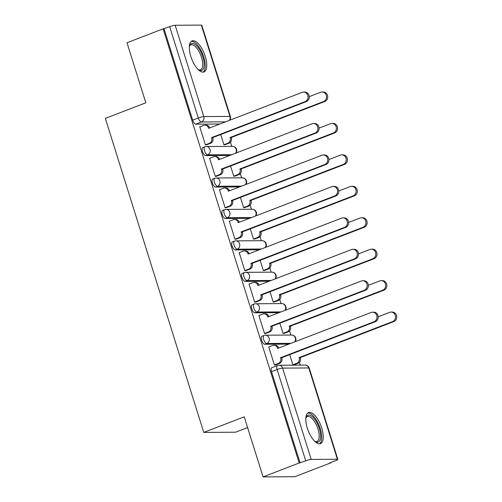 <?xml version="1.0" encoding="UTF-8"?>
<svg xmlns="http://www.w3.org/2000/svg" width="502" height="502" viewBox="0 0 502 502"><rect width="100%" height="100%" fill="white"/><g stroke="black" fill="none" stroke-linecap="round" stroke-linejoin="round"><path stroke-width="0.75" d="M261.962 336.252A4.267 1.751 69 0 0 261.642 340.243A4.267 1.751 69 0 0 264.761 344.265L266.757 343.493A4.267 1.751 -111 0 1 263.644 339.477A4.267 1.751 -111 0 1 263.958 335.48L261.962 336.252M252.111 304.808A4.267 1.751 69 0 0 251.791 308.799A4.267 1.751 69 0 0 254.903 312.821L256.905 312.049A4.267 1.751 -111 0 1 253.786 308.033A4.267 1.751 -111 0 1 254.106 304.036L252.111 304.808M242.253 273.364A4.267 1.751 69 0 0 241.939 277.355A4.267 1.751 69 0 0 245.051 281.377L247.047 280.612A4.267 1.751 -111 0 1 243.934 276.589A4.267 1.751 -111 0 1 244.254 272.599L242.253 273.364M232.401 241.92A4.267 1.751 69 0 0 232.081 245.911A4.267 1.751 69 0 0 235.2 249.933L237.195 249.168A4.267 1.751 -111 0 1 234.083 245.145A4.267 1.751 -111 0 1 234.396 241.155L232.401 241.92M222.549 210.476A4.267 1.751 69 0 0 222.229 214.467A4.267 1.751 69 0 0 225.342 218.489L227.343 217.724A4.267 1.751 -111 0 1 224.225 213.701A4.267 1.751 -111 0 1 224.545 209.71L222.549 210.476M212.691 179.032A4.267 1.751 69 0 0 212.377 183.029A4.267 1.751 69 0 0 215.49 187.045L217.485 186.28A4.267 1.751 -111 0 1 214.373 182.257A4.267 1.751 -111 0 1 214.693 178.266L212.691 179.032M202.839 147.588A4.267 1.751 69 0 0 202.519 151.585A4.267 1.751 69 0 0 205.638 155.601L207.633 154.836A4.267 1.751 -111 0 1 204.521 150.813A4.267 1.751 -111 0 1 204.835 146.822L202.839 147.588M205.262 56.375A16.641 6.833 69 0 0 192.071 40.894A16.641 6.833 69 0 0 190.829 56.462A16.641 6.833 69 0 0 204.019 71.949A16.641 6.833 69 0 0 205.262 56.375M321.738 428.055A16.641 6.833 69 0 0 308.548 412.569A16.641 6.833 69 0 0 307.306 428.143A16.641 6.833 69 0 0 320.496 443.63A16.641 6.833 69 0 0 321.738 428.055M263.061 476.9L244.236 416.836L203.756 432.41L105.338 118.378L145.825 102.803L127 42.739L163.131 28.84L299.186 463.001L263.061 476.9L294.793 476.705L330.918 462.806L330.818 462.499M300.303 365.117L299.43 362.325M290.878 335.047L289.572 330.881M281.026 303.603L279.721 299.437M271.174 272.159L269.869 267.993M261.316 240.715L260.011 236.549M251.464 209.271L250.159 205.105M241.613 177.827L240.307 173.661M231.755 146.383L230.449 142.217M247.599 427.56L235.482 432.216L203.756 432.41M330.918 462.806L329.99 462.813L335.618 460.648A4.267 0.596 162.6 0 0 337.84 459.386A4.267 0.596 162.6 0 0 337.4 459.261L311.221 459.424A4.267 0.596 162.6 0 0 305.743 460.83L277.129 369.522A4.267 1.751 -111 0 1 277.443 365.531L271.814 367.696A4.267 1.751 -111 0 0 271.5 371.687L277.129 369.522A4.267 0.596 162.6 0 1 282.607 368.117L311.221 459.424M299.186 463.001L305.743 460.83M219.895 124.013L195.78 124.157L201.409 121.992A4.267 1.751 -111 0 1 198.296 117.976L169.682 26.669A4.267 0.596 -17.4 0 1 175.16 25.257L201.34 25.1A4.267 0.596 -17.4 0 1 201.785 25.219L230.399 116.527A4.267 0.596 -17.4 0 0 229.954 116.408L201.34 25.1M169.682 26.669L163.131 28.84M200.141 126.755L199.746 126.761L205.431 144.902L206.78 144.758M220.723 134.542L223.936 144.789L225.279 144.651M209.993 158.199L209.604 158.205L215.289 176.346L216.632 176.202M230.575 165.986L233.788 176.233L235.137 176.089M219.845 189.643L219.456 189.649L225.141 207.79L226.49 207.646M240.433 197.43L243.639 207.677L244.989 207.533M229.703 221.087L229.307 221.093L234.992 239.234L236.342 239.09M250.285 228.868L253.497 239.121L254.84 238.977M239.554 252.531L239.165 252.537L244.85 270.678L246.193 270.534M260.136 260.312L263.349 270.565L264.698 270.421M249.406 283.975L249.017 283.981L254.702 302.116L256.051 301.978M269.994 291.756L273.201 302.009L274.55 301.865M259.264 315.419L258.869 315.419L264.554 333.56L265.903 333.422M279.846 323.2L283.059 333.453L284.402 333.309M269.116 346.863L268.727 346.863L274.412 365.004L275.755 364.866M288.87 344.121L264.761 344.265M279.018 312.677L254.903 312.821M269.166 281.233L245.051 281.377M259.308 249.789L235.2 249.933M249.456 218.345L225.342 218.489M239.605 186.901L215.49 187.045M229.747 155.457L205.638 155.601M289.698 354.644L292.911 364.891L294.26 364.753M300.114 462.995L271.5 371.687M164.054 28.834L192.668 120.141A4.267 1.751 69 0 0 195.78 124.157M205.412 144.833L209.309 143.334A4.267 3.847 -90.3 0 0 211.675 137.906L212.879 137.899A4.267 3.847 89.7 0 1 210.507 143.327L206.429 144.896M211.58 137.604L305.072 101.63A4.907 4.424 -90.3 0 0 307.977 96.171A4.907 4.424 -90.3 0 0 303.591 92.092A4.907 4.424 -90.3 0 0 302.166 92.362L208.675 128.33L208.581 128.029A4.267 3.847 -90.3 0 0 204.923 125.161L206.127 125.149A4.267 3.847 89.7 0 1 209.748 127.916M303.591 92.092L304.796 92.086A4.907 4.424 89.7 0 1 309.182 96.158A4.907 4.424 89.7 0 1 306.276 101.624L212.779 137.592M204.923 125.161A4.267 3.847 -90.3 0 0 203.686 125.393L199.79 126.893M223.911 144.72L227.808 143.221A4.267 3.847 -90.3 0 0 230.173 137.793L230.079 137.492L323.577 101.523A4.907 4.424 -90.3 0 0 326.482 96.058A4.907 4.424 -90.3 0 0 322.096 91.979A4.907 4.424 -90.3 0 0 320.671 92.249L309.232 96.648M322.096 91.979L323.294 91.973A4.907 4.424 89.7 0 1 327.68 96.051A4.907 4.424 89.7 0 1 324.781 101.511L231.284 137.485L231.378 137.786A4.267 3.847 89.7 0 1 229.012 143.214L227.808 143.221M224.934 144.783L229.012 143.214M231.284 137.485L230.079 137.492M215.264 176.277L219.161 174.778A4.267 3.847 -90.3 0 0 221.526 169.35L222.731 169.343A4.267 3.847 89.7 0 1 220.365 174.771L216.287 176.34M221.432 169.048L314.93 133.074A4.907 4.424 -90.3 0 0 317.835 127.615A4.907 4.424 -90.3 0 0 313.449 123.536A4.907 4.424 -90.3 0 0 312.024 123.806L218.527 159.774L218.433 159.473A4.267 3.847 -90.3 0 0 214.774 156.605L215.979 156.593A4.267 3.847 89.7 0 1 219.6 159.36M313.449 123.536L314.647 123.523A4.907 4.424 89.7 0 1 319.034 127.602A4.907 4.424 89.7 0 1 316.128 133.068L222.637 169.036M214.774 156.605A4.267 3.847 -90.3 0 0 213.538 156.837L209.641 158.337M225.122 207.721L229.012 206.222A4.267 3.847 -90.3 0 0 231.384 200.794L232.583 200.787A4.267 3.847 89.7 0 1 230.217 206.215L226.138 207.784M231.284 200.493L324.781 164.518A4.907 4.424 -90.3 0 0 327.687 159.059A4.907 4.424 -90.3 0 0 323.301 154.98A4.907 4.424 -90.3 0 0 321.876 155.25L228.379 191.218L228.284 190.917A4.267 3.847 -90.3 0 0 224.632 188.043L225.831 188.037A4.267 3.847 89.7 0 1 229.458 190.804M323.301 154.98L324.505 154.967A4.907 4.424 89.7 0 1 328.892 159.046A4.907 4.424 89.7 0 1 325.986 164.512L232.489 200.48M224.632 188.043A4.267 3.847 -90.3 0 0 223.39 188.281L219.499 189.781M189.342 46.454A14.401 5.911 -111 0 1 189.492 45.933A14.401 5.911 -111 0 1 196.018 45.18A14.401 5.911 -111 0 1 204.032 62.474A14.401 5.911 -111 0 1 198.723 69.935A14.401 5.911 -111 0 1 198.265 69.652M198.227 69.609A13.334 5.472 69 0 0 200.474 69.772A13.334 5.472 69 0 0 202.093 59.612A13.334 5.472 69 0 0 195.152 46.404A13.334 5.472 69 0 0 190.898 44.885A13.334 5.472 69 0 0 189.336 46.51M203.053 72.144A16.535 6.79 69 0 0 204.377 59.142A16.535 6.79 69 0 0 195.937 43.429A16.535 6.79 69 0 0 191.224 41.396M305.818 418.135A14.401 5.911 -111 0 1 305.969 417.614A14.401 5.911 -111 0 1 312.495 416.861A14.401 5.911 -111 0 1 320.508 434.155A14.401 5.911 -111 0 1 315.2 441.616A14.401 5.911 -111 0 1 314.741 441.327M314.704 441.289A13.334 5.472 69 0 0 316.95 441.453A13.334 5.472 69 0 0 318.569 431.287A13.334 5.472 69 0 0 311.635 418.084A13.334 5.472 69 0 0 307.375 416.566A13.334 5.472 69 0 0 305.818 418.191M319.529 443.818A16.535 6.79 69 0 0 320.86 430.823A16.535 6.79 69 0 0 312.413 415.11A16.535 6.79 69 0 0 307.701 413.077M233.769 176.164L237.659 174.665A4.267 3.847 -90.3 0 0 240.031 169.237L239.937 168.936L333.428 132.961A4.907 4.424 -90.3 0 0 336.334 127.502A4.907 4.424 -90.3 0 0 331.947 123.423A4.907 4.424 -90.3 0 0 330.523 123.693L319.09 128.092M331.947 123.423L333.152 123.417A4.907 4.424 89.7 0 1 337.539 127.495A4.907 4.424 89.7 0 1 334.633 132.955L241.136 168.929L241.23 169.23A4.267 3.847 89.7 0 1 238.864 174.658L237.659 174.665M234.785 176.227L238.864 174.658M241.136 168.929L239.937 168.936M243.621 207.608L247.517 206.109A4.267 3.847 -90.3 0 0 249.883 200.681L249.789 200.38L343.286 164.405A4.907 4.424 -90.3 0 0 346.185 158.946A4.907 4.424 -90.3 0 0 341.799 154.867A4.907 4.424 -90.3 0 0 340.375 155.137L328.942 159.536M341.799 154.867L343.004 154.861A4.907 4.424 89.7 0 1 347.39 158.939A4.907 4.424 89.7 0 1 344.485 164.399L250.994 200.373L251.088 200.674A4.267 3.847 89.7 0 1 248.716 206.102L247.517 206.109M244.637 207.671L248.716 206.102M250.994 200.373L249.789 200.38M234.974 239.159L238.87 237.666A4.267 3.847 -90.3 0 0 241.236 232.238L242.441 232.225A4.267 3.847 89.7 0 1 240.069 237.659L235.99 239.228M241.142 231.93L334.633 195.962A4.907 4.424 -90.3 0 0 337.539 190.496A4.907 4.424 -90.3 0 0 333.152 186.418A4.907 4.424 -90.3 0 0 331.728 186.694L238.237 222.662L238.143 222.361A4.267 3.847 -90.3 0 0 234.484 219.487L235.689 219.481A4.267 3.847 89.7 0 1 239.31 222.248M333.152 186.418L334.357 186.411A4.907 4.424 89.7 0 1 338.743 190.49A4.907 4.424 89.7 0 1 335.838 195.956L242.34 231.924M234.484 219.487A4.267 3.847 -90.3 0 0 233.248 219.725L229.351 221.225M244.825 270.603L248.722 269.11A4.267 3.847 -90.3 0 0 251.088 263.682L252.293 263.669A4.267 3.847 89.7 0 1 249.927 269.097L245.848 270.672M250.994 263.374L344.491 227.406A4.907 4.424 -90.3 0 0 347.397 221.94A4.907 4.424 -90.3 0 0 343.01 217.862A4.907 4.424 -90.3 0 0 341.586 218.132L248.088 254.106L247.994 253.805A4.267 3.847 -90.3 0 0 244.336 250.931L245.541 250.925A4.267 3.847 89.7 0 1 249.161 253.692M343.01 217.862L344.209 217.855A4.907 4.424 89.7 0 1 348.595 221.934A4.907 4.424 89.7 0 1 345.69 227.4L252.199 263.368M244.336 250.931A4.267 3.847 -90.3 0 0 243.1 251.169L239.203 252.669M254.683 302.047L258.574 300.554A4.267 3.847 -90.3 0 0 260.946 295.12L262.144 295.113A4.267 3.847 89.7 0 1 259.779 300.541L255.7 302.11M260.845 294.818L354.343 258.85A4.907 4.424 -90.3 0 0 357.248 253.384A4.907 4.424 -90.3 0 0 352.862 249.306A4.907 4.424 -90.3 0 0 351.438 249.576L257.94 285.55L257.846 285.249A4.267 3.847 -90.3 0 0 254.194 282.375L255.392 282.369A4.267 3.847 89.7 0 1 259.019 285.136M352.862 249.306L354.067 249.299A4.907 4.424 89.7 0 1 358.453 253.378A4.907 4.424 89.7 0 1 355.548 258.844L262.05 294.812M254.194 282.375A4.267 3.847 -90.3 0 0 252.952 282.613L249.061 284.113M253.472 239.052L257.369 237.553A4.267 3.847 -90.3 0 0 259.735 232.125L259.641 231.824L353.138 195.849A4.907 4.424 -90.3 0 0 356.043 190.39A4.907 4.424 -90.3 0 0 351.657 186.311A4.907 4.424 -90.3 0 0 350.233 186.581L338.794 190.98M351.657 186.311L352.856 186.298A4.907 4.424 89.7 0 1 357.242 190.377A4.907 4.424 89.7 0 1 354.343 195.843L260.845 231.811L260.94 232.119A4.267 3.847 89.7 0 1 258.574 237.546L257.369 237.553M254.495 239.115L258.574 237.546M260.845 231.811L259.641 231.824M263.33 270.496L267.221 268.997A4.267 3.847 -90.3 0 0 269.593 263.569L269.499 263.268L362.99 227.293A4.907 4.424 -90.3 0 0 365.895 221.834A4.907 4.424 -90.3 0 0 361.509 217.755A4.907 4.424 -90.3 0 0 360.085 218.025L348.652 222.424M361.509 217.755L362.714 217.742A4.907 4.424 89.7 0 1 367.1 221.821A4.907 4.424 89.7 0 1 364.195 227.287L270.697 263.255L270.791 263.563A4.267 3.847 89.7 0 1 268.426 268.99L267.221 268.997M264.347 270.559L268.426 268.99M270.697 263.255L269.499 263.268M273.182 301.94L277.079 300.441A4.267 3.847 -90.3 0 0 279.445 295.013L279.35 294.705L372.848 258.737A4.907 4.424 -90.3 0 0 375.747 253.272A4.907 4.424 -90.3 0 0 371.361 249.199A4.907 4.424 -90.3 0 0 369.936 249.469L358.503 253.868M371.361 249.199L372.566 249.187A4.907 4.424 89.7 0 1 376.952 253.265A4.907 4.424 89.7 0 1 374.046 258.731L280.555 294.699L280.649 295.007A4.267 3.847 89.7 0 1 278.277 300.434L277.079 300.441M274.199 302.003L278.277 300.434M280.555 294.699L279.35 294.705M264.535 333.491L268.432 331.991A4.267 3.847 -90.3 0 0 270.798 326.564L272.002 326.557A4.267 3.847 89.7 0 1 269.63 331.985L265.552 333.554M270.703 326.262L364.195 290.294A4.907 4.424 -90.3 0 0 367.1 284.829A4.907 4.424 -90.3 0 0 362.714 280.75A4.907 4.424 -90.3 0 0 361.289 281.02L267.798 316.994L267.704 316.687A4.267 3.847 -90.3 0 0 264.046 313.819L265.251 313.813A4.267 3.847 89.7 0 1 268.871 316.58M362.714 280.75L363.919 280.743A4.907 4.424 89.7 0 1 368.305 284.822A4.907 4.424 89.7 0 1 365.4 290.288L271.902 326.256M264.046 313.819A4.267 3.847 -90.3 0 0 262.81 314.057L258.913 315.551M283.034 333.378L286.931 331.885A4.267 3.847 -90.3 0 0 289.296 326.457L289.202 326.149L382.7 290.181A4.907 4.424 -90.3 0 0 385.605 284.716A4.907 4.424 -90.3 0 0 381.219 280.637A4.907 4.424 -90.3 0 0 379.794 280.913L368.355 285.312M381.219 280.637L382.417 280.631A4.907 4.424 89.7 0 1 386.804 284.709A4.907 4.424 89.7 0 1 383.904 290.175L290.407 326.143L290.501 326.444A4.267 3.847 89.7 0 1 288.135 331.872L286.931 331.885M284.057 333.447L288.135 331.872M290.407 326.143L289.202 326.149M274.387 364.935L278.284 363.435A4.267 3.847 -90.3 0 0 280.649 358.008L281.854 358.001A4.267 3.847 89.7 0 1 279.488 363.429L275.41 364.998M280.555 357.706L374.053 321.738A4.907 4.424 -90.3 0 0 376.958 316.273A4.907 4.424 -90.3 0 0 372.572 312.194A4.907 4.424 -90.3 0 0 371.147 312.464L277.65 348.438L277.556 348.131A4.267 3.847 -90.3 0 0 273.897 345.263L275.102 345.257A4.267 3.847 89.7 0 1 278.723 348.024M372.572 312.194L373.77 312.188A4.907 4.424 89.7 0 1 378.157 316.266A4.907 4.424 89.7 0 1 375.251 321.732L281.76 357.7M273.897 345.263A4.267 3.847 -90.3 0 0 272.661 345.501L268.765 346.995M292.892 364.822L296.782 363.329A4.267 3.847 -90.3 0 0 299.154 357.901L299.06 357.593L392.551 321.625A4.907 4.424 -90.3 0 0 395.457 316.16A4.907 4.424 -90.3 0 0 391.071 312.081A4.907 4.424 -90.3 0 0 389.646 312.351L378.213 316.756M391.071 312.081L392.275 312.075A4.907 4.424 89.7 0 1 396.662 316.153A4.907 4.424 89.7 0 1 393.756 321.619L300.259 357.587L300.353 357.888A4.267 3.847 89.7 0 1 297.987 363.316L296.782 363.329M293.908 364.891L297.987 363.316M300.259 357.587L299.06 357.593M337.4 459.261L308.786 367.953L282.607 368.117A4.267 3.847 -90.3 0 0 278.949 365.243A4.267 4.267 0 0 0 277.443 365.531M225.523 121.848L201.409 121.992A4.267 3.847 89.7 0 0 203.774 116.564L229.954 116.408A4.267 3.847 89.7 0 1 229.414 120.355M175.16 25.257L203.774 116.564A4.267 0.596 162.6 0 0 198.296 117.976L192.668 120.141M290.871 343.349L266.757 343.493A4.267 3.847 -90.3 0 0 269.122 338.066A4.267 3.847 89.7 0 0 265.464 335.198A4.267 4.267 0 0 0 263.958 335.48M281.013 311.905L256.905 312.049A4.267 3.847 -90.3 0 0 259.27 306.622A4.267 3.847 89.7 0 0 255.612 303.754A4.267 4.267 0 0 0 254.106 304.036M271.162 280.461L247.047 280.612A4.267 3.847 -90.3 0 0 249.412 275.178A4.267 3.847 89.7 0 0 245.76 272.31A4.267 4.267 0 0 0 244.254 272.599M261.31 249.017L237.195 249.168A4.267 3.847 -90.3 0 0 239.561 243.74A4.267 3.847 89.7 0 0 235.902 240.866A4.267 4.267 0 0 0 234.396 241.155M251.452 217.573L227.343 217.724A4.267 3.847 -90.3 0 0 229.709 212.296A4.267 3.847 89.7 0 0 226.051 209.422A4.267 4.267 0 0 0 224.545 209.71M241.6 186.129L217.485 186.28A4.267 3.847 -90.3 0 0 219.851 180.852A4.267 3.847 89.7 0 0 216.199 177.978A4.267 4.267 0 0 0 214.693 178.266M231.748 154.691L207.633 154.836A4.267 3.847 -90.3 0 0 209.999 149.408A4.267 3.847 89.7 0 0 206.341 146.534A4.267 4.267 0 0 0 204.835 146.822M235.633 153.192A4.267 3.847 -90.3 0 0 236.178 149.251A4.267 3.847 -90.3 0 0 232.52 146.377A4.267 4.267 0 0 1 236.097 153.016M245.491 184.636A4.267 3.847 -90.3 0 0 246.036 180.689A4.267 3.847 -90.3 0 0 242.378 177.821A4.267 4.267 0 0 1 245.949 184.46M255.342 216.08A4.267 3.847 -90.3 0 0 255.888 212.133A4.267 3.847 -90.3 0 0 252.23 209.265A4.267 4.267 0 0 1 255.807 215.904M265.194 247.524A4.267 3.847 -90.3 0 0 265.74 243.577A4.267 3.847 -90.3 0 0 262.082 240.709A4.267 4.267 0 0 1 265.658 247.348M275.052 278.968A4.267 3.847 -90.3 0 0 275.592 275.021A4.267 3.847 -90.3 0 0 271.94 272.153A4.267 4.267 0 0 1 275.51 278.792M284.904 310.412A4.267 3.847 -90.3 0 0 285.45 306.465A4.267 3.847 -90.3 0 0 281.791 303.597A4.267 4.267 0 0 1 285.368 310.236M294.756 341.856A4.267 3.847 -90.3 0 0 295.301 337.909A4.267 3.847 -90.3 0 0 291.643 335.041A4.267 4.267 0 0 1 295.22 341.674M305.128 365.086A4.267 3.847 -90.3 0 1 308.786 367.953A4.267 0.596 -17.4 0 1 309.226 368.079A4.267 4.267 0 0 0 305.128 365.086L278.949 365.243M211.675 137.906L212.879 137.899M209.309 143.334L210.507 143.327M208.581 128.029L209.472 128.023M305.072 101.63L306.276 101.624M231.378 137.786L230.173 137.793M324.781 101.511L323.577 101.523M221.526 169.35L222.731 169.343M219.161 174.778L220.365 174.771M218.433 159.473L219.33 159.467M314.93 133.074L316.128 133.068M231.384 200.794L232.583 200.787M229.012 206.222L230.217 206.215M228.284 190.917L229.182 190.911M324.781 164.518L325.986 164.512M241.23 169.23L240.031 169.237M334.633 132.955L333.428 132.961M251.088 200.674L249.883 200.681M344.485 164.399L343.286 164.405M241.236 232.238L242.441 232.225M238.87 237.666L240.069 237.659M238.143 222.361L239.034 222.355M334.633 195.962L335.838 195.956M251.088 263.682L252.293 263.669M248.722 269.11L249.927 269.097M247.994 253.805L248.892 253.799M344.491 227.406L345.69 227.4M260.946 295.12L262.144 295.113M258.574 300.554L259.779 300.541M257.846 285.249L258.743 285.243M354.343 258.85L355.548 258.844M260.94 232.119L259.735 232.125M354.343 195.843L353.138 195.849M270.791 263.563L269.593 263.569M364.195 227.287L362.99 227.293M280.649 295.007L279.445 295.013M374.046 258.731L372.848 258.737M270.798 326.564L272.002 326.557M268.432 331.991L269.63 331.985M267.704 316.687L268.595 316.687M364.195 290.294L365.4 290.288M290.501 326.444L289.296 326.457M383.904 290.175L382.7 290.181M280.649 358.008L281.854 358.001M278.284 363.435L279.488 363.429M277.556 348.131L278.453 348.131M374.053 321.738L375.251 321.732M300.353 357.888L299.154 357.901M393.756 321.619L392.551 321.625M206.341 146.534L232.52 146.377M216.199 177.978L242.378 177.821M226.051 209.422L252.23 209.265M235.902 240.866L262.082 240.709M245.76 272.31L271.94 272.153M255.612 303.754L281.791 303.597M265.464 335.198L291.643 335.041M337.84 459.386L309.226 368.079M229.872 120.173A4.267 4.267 0 0 0 230.399 116.527"/></g></svg>
